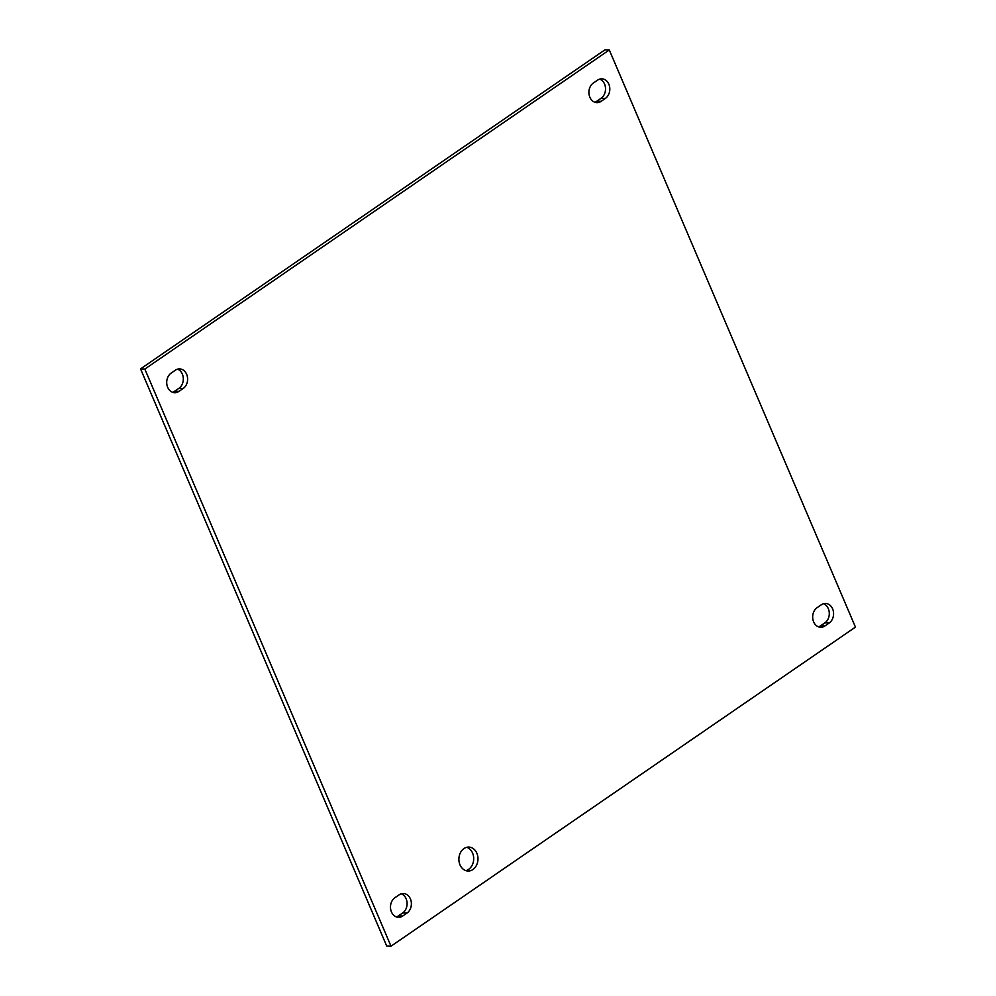 <?xml version="1.0" encoding="UTF-8"?>
<svg xmlns="http://www.w3.org/2000/svg" width="996" height="996" viewBox="0 0 996 996"><rect width="100%" height="100%" fill="white"/><g stroke="black" fill="none" stroke-linecap="round" stroke-linejoin="round"><path stroke-width="1.49" d="M465.842 870.629A11.989 9.549 92.2 0 0 472.59 853.086A11.989 9.549 92.2 0 0 466.75 847.297M476.872 853.248A11.989 9.549 -87.8 0 1 476.499 865.287A11.989 9.549 -87.8 0 1 467.971 871.027A11.989 9.549 -87.8 0 1 458.895 858.677A11.989 9.549 -87.8 0 1 468.904 847.073A11.989 9.549 -87.8 0 1 476.872 853.248M394.902 897.745L399.159 894.819A10.446 8.329 -87.8 0 1 403.455 893.524A10.446 8.329 -87.8 0 1 411.186 901.517A10.446 8.329 -87.8 0 1 406.953 913.108L402.708 916.034A10.446 8.329 -87.8 0 1 398.4 917.328A10.446 8.329 -87.8 0 1 390.681 909.348A10.446 8.329 -87.8 0 1 394.902 897.745M396.271 916.893A10.446 8.329 92.2 0 0 398.412 915.872L402.67 912.946A10.446 8.329 92.2 0 0 407.065 902.687A10.446 8.329 92.2 0 0 401.301 893.798M593.33 83.054L597.588 80.128A10.446 8.329 -87.8 0 1 601.883 78.833A10.446 8.329 -87.8 0 1 609.614 86.826A10.446 8.329 -87.8 0 1 605.381 98.417L601.136 101.343A10.446 8.329 -87.8 0 1 596.828 102.638A10.446 8.329 -87.8 0 1 589.097 94.657A10.446 8.329 -87.8 0 1 593.33 83.054M594.699 102.202A10.446 8.329 92.2 0 0 596.841 101.181L601.098 98.255A10.446 8.329 92.2 0 0 605.493 87.997A10.446 8.329 92.2 0 0 599.729 79.107M817.106 607.685L821.351 604.759A10.446 8.329 -87.8 0 1 825.659 603.464A10.446 8.329 -87.8 0 1 833.378 611.444A10.446 8.329 -87.8 0 1 829.158 623.048L824.9 625.974A10.446 8.329 -87.8 0 1 820.592 627.268A10.446 8.329 -87.8 0 1 812.873 619.275A10.446 8.329 -87.8 0 1 817.106 607.685M818.463 626.833A10.446 8.329 92.2 0 0 820.617 625.799L824.862 622.886A10.446 8.329 92.2 0 0 829.257 612.627A10.446 8.329 92.2 0 0 823.505 603.725M171.138 373.114L175.383 370.201A10.446 8.329 -87.8 0 1 179.691 368.894A10.446 8.329 -87.8 0 1 187.41 376.886A10.446 8.329 -87.8 0 1 183.189 388.49L178.931 391.403A10.446 8.329 -87.8 0 1 174.624 392.71A10.446 8.329 -87.8 0 1 166.905 384.717A10.446 8.329 -87.8 0 1 171.138 373.114M172.495 392.275A10.446 8.329 92.2 0 0 174.649 391.241L178.894 388.315A10.446 8.329 92.2 0 0 183.289 378.057A10.446 8.329 92.2 0 0 177.537 369.167M391.005 946.2L144.831 369.068L609.291 49.962L855.452 627.106L391.005 946.2L386.709 946.038L140.548 368.894L144.831 369.068M140.548 368.894L604.995 49.8L609.291 49.962M402.708 916.034L398.412 915.872M406.953 913.108L402.67 912.946M601.136 101.343L596.841 101.181M605.381 98.417L601.098 98.255M824.9 625.974L820.617 625.799M829.158 623.048L824.862 622.886M178.931 391.403L174.649 391.241M183.189 388.49L178.894 388.315"/></g></svg>

